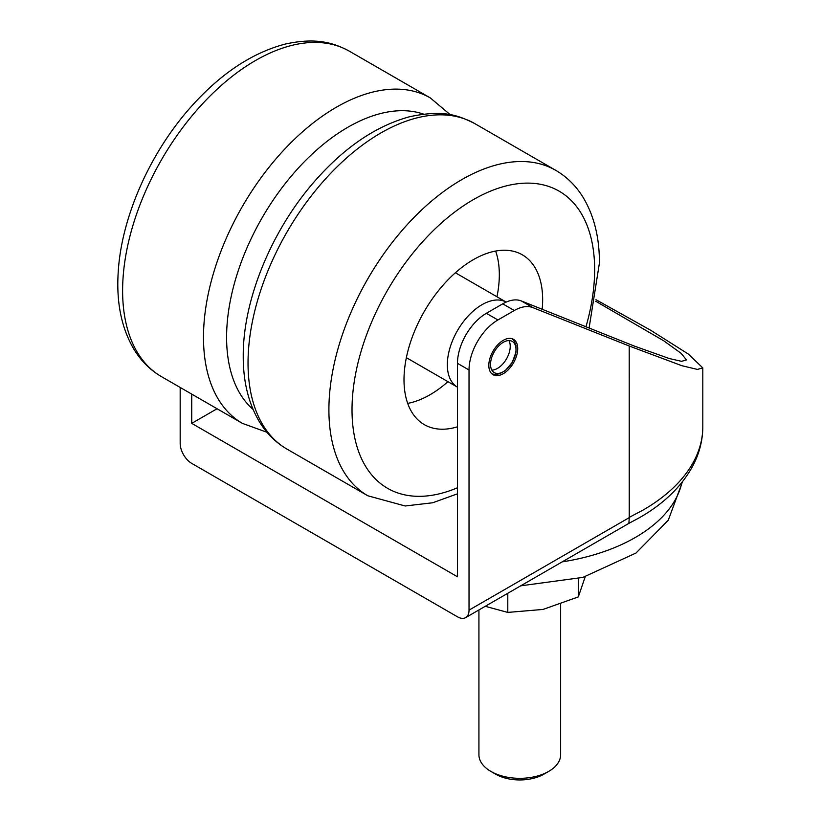 <?xml version="1.0" encoding="UTF-8"?>
<svg xmlns="http://www.w3.org/2000/svg" width="821" height="821" viewBox="0 0 821 821"><rect width="100%" height="100%" fill="white"/><g stroke="black" fill="none" stroke-linecap="round" stroke-linejoin="round"><path stroke-width="1.23" d="M478.93 609.941L478.93 754.745A40.845 23.583 0 0 0 490.896 771.422A40.845 23.583 0 0 0 519.631 778.329A40.845 23.583 0 0 0 548.664 771.422A40.845 23.583 0 0 0 560.63 754.745L560.63 604.307M490.896 771.422L495.679 774.182A34.082 19.673 0 0 0 519.662 779.95A34.082 19.673 0 0 0 543.882 774.182L548.664 771.422M585.229 576.722L578.312 596.908L578.312 578.62M578.312 596.908L543.05 609.428L507.789 612.415L507.789 593.285M485.232 606.308L507.789 612.415M503.263 340.335A20.422 11.792 -60 0 1 513.484 339.319A20.422 11.792 -60 0 1 516.614 355.688A20.422 11.792 -60 0 1 503.263 373.688A20.422 11.792 -60 0 1 493.052 374.704A20.422 11.792 -60 0 1 489.921 358.336A20.422 11.792 -60 0 1 503.263 340.335M521.376 300.958L532.932 307.629A40.845 23.583 120 0 0 514.285 310.512L502.729 303.842A40.845 23.583 -60 0 1 521.376 300.958L634.233 346.041L669.331 358.551L681.615 361.332L686.469 359.906L681.091 353.297L663.809 340.848L595.687 301.225M514.285 310.512L497.906 319.974A40.845 23.583 120 0 0 469.027 370.004L469.027 610.136L629.245 517.63L629.214 346.01L681.882 365.714L697.419 369.419L702.807 367.88L688.234 353.995L650.766 330.309L595.974 299.696M502.729 303.842L486.35 313.304L497.906 319.974M532.932 307.629L629.214 346.01M629.245 517.63L628.896 523.357L465.64 617.618A16.338 9.431 -120 0 1 457.471 616.807L191.734 463.393A16.338 9.431 -120 0 1 180.179 443.381L180.179 387.45M191.734 394.121L191.734 423.369L457.471 576.783L457.471 363.334A40.845 23.583 -60 0 1 486.35 313.304M217.062 408.745L191.734 423.369M465.64 617.618A16.338 9.431 -120 0 0 469.027 610.136M628.896 523.357L639.61 517.61C663.902 503.642 681.604 486.473 692.698 466.112C699.379 453.531 702.745 440.405 702.807 426.746A204.244 117.916 0 0 1 642.987 510.128L629.214 517.384M509.718 365.961A18.011 10.396 120 0 0 512.273 341.413A18.011 10.396 120 0 0 496.818 348.063A18.011 10.396 120 0 0 494.263 372.611A18.011 10.396 120 0 0 509.718 365.961M508.907 340.571A18.011 10.396 -60 0 1 503.95 362.625A18.011 10.396 -60 0 1 491.851 370.117M455.388 272.767L506.177 302.097A49.014 28.304 120 0 0 468.514 315.633A49.014 28.304 120 0 0 447.332 364.74A49.014 28.304 120 0 0 457.471 387.173L406.364 357.669M542.178 309.25A98.038 56.598 120 0 0 542.65 299.706A98.038 56.598 120 0 0 522.341 254.828A98.038 56.598 120 0 0 446.798 281.09A98.038 56.598 120 0 0 404.004 379.754A98.038 56.598 120 0 0 424.313 424.631A98.038 56.598 120 0 0 457.471 426.807M496.962 296.771A98.038 56.598 120 0 0 499.322 274.686A98.038 56.598 120 0 0 495.638 251.062M407.698 403.378A98.038 56.598 120 0 0 447.948 381.673M469.027 370.004L457.471 363.334M562.19 561.872A163.389 94.333 0 0 0 645.737 530.859A163.389 94.333 0 0 0 681.923 482.43M161.532 376.685C150.407 370.189 141.325 361.23 134.264 349.818C121.611 328.646 116.254 302.846 118.193 272.428C121.272 217.555 149.915 152.85 190.924 106.946C220.469 73.787 251.944 52.821 285.339 44.047C314.453 37.704 332.238 41.881 349.428 51.22A187.906 108.485 120 0 0 209.211 96.847A187.906 108.485 120 0 0 122.976 279.099A187.906 108.485 120 0 0 161.532 376.685L242.4 423.369A187.906 108.485 -60 0 1 203.854 325.793A187.906 108.485 -60 0 1 290.09 143.542A187.906 108.485 -60 0 1 430.307 97.915L450.298 114.724M423.533 114.119A171.558 99.054 120 0 0 299.347 166.981A171.558 99.054 120 0 0 226.924 326.799A171.558 99.054 120 0 0 253.053 409.402M286.95 449.087C275.764 442.55 266.63 433.529 259.559 422.025C248.63 403.788 243.19 381.919 243.242 356.406C242.821 299.111 272.469 228.228 316.629 179.04C345.754 146.436 376.777 125.664 409.689 116.726C443.114 109.675 457.369 114.827 474.846 123.632A187.906 108.485 120 0 0 330.052 173.98A187.906 108.485 120 0 0 248.034 363.077A187.906 108.485 120 0 0 286.95 449.087L367.829 495.781A187.906 108.485 -60 0 1 328.903 409.761A187.906 108.485 -60 0 1 410.931 220.664A187.906 108.485 -60 0 1 555.725 170.327C566.911 176.864 576.044 185.885 583.115 197.389C594.045 215.625 599.484 237.505 599.422 263.018L589.109 327.959M585.968 326.707A171.558 99.054 120 0 0 594.64 269.688A171.558 99.054 120 0 0 473.327 199.647A171.558 99.054 120 0 0 352.014 409.761A171.558 99.054 120 0 0 457.471 487.756M702.807 367.88L702.807 426.746M491.923 373.883L495.196 374.489L499.712 373.74L505.387 370.507L512.314 362.287L516.019 352.035L515.978 345.6L514.367 341.29L512.201 338.755M520.709 585.825L582.869 577.399L636.029 553.015L668.263 520.227L682.487 481.722M349.428 51.22L430.307 97.915M242.4 423.369L266.958 432.277M474.846 123.632L555.725 170.327M367.829 495.781L405.153 505.982L432.698 502.77L457.471 493.821"/></g></svg>
